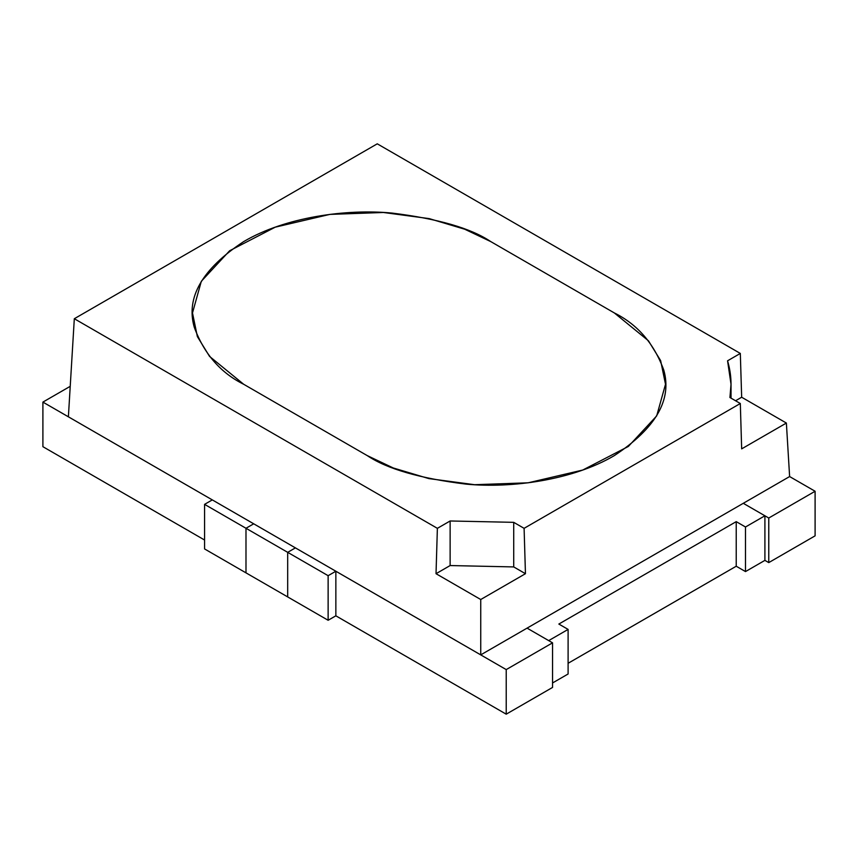 <?xml version="1.0" encoding="UTF-8"?>
<svg xmlns="http://www.w3.org/2000/svg" width="858" height="858" viewBox="0 0 858 858"><rect width="100%" height="100%" fill="white"/><g stroke="black" fill="none" stroke-linecap="round" stroke-linejoin="round"><path stroke-width="1.29" d="M552.552 687.43L506.22 714.178L335.853 615.819L328.131 620.27L287.687 596.921L328.131 620.27L335.853 615.819L506.22 714.178L552.552 687.43L552.552 642.846L527.069 628.131L789.617 476.555L786.378 423.048L741.666 448.863L740.315 403.507L729.933 397.511C731.96 385.21 731.166 372.973 727.563 360.8L740.315 353.432L377.263 143.822L74.314 318.726L437.376 528.335L450.128 520.978L513.717 522.34L524.099 528.335L740.315 403.507L524.099 528.335L525.45 573.702L480.737 599.517L436.025 573.702L437.376 528.335L74.314 318.726L68.383 416.806L480.737 654.879L480.737 599.517L480.737 654.879L527.069 628.131L480.737 654.879L506.22 669.594L552.552 642.846L552.552 687.43M815.1 535.842L768.768 562.601L764.907 560.371L768.768 562.601L768.768 518.018L743.285 503.303L768.768 518.018L768.768 562.601L815.1 535.842L815.1 491.259L815.1 535.842M245.989 572.854L204.579 548.938L245.989 572.854L245.989 528.271L253.711 523.809L212.301 499.903L204.579 504.354L245.989 528.271L245.989 572.854L245.989 528.271L204.579 504.354L204.579 548.938L204.579 504.354L212.301 499.903L42.9 402.102L68.383 416.806L74.314 318.726L377.263 143.822L740.315 353.432L741.666 397.233L786.378 423.048L789.617 476.555L815.1 491.259L768.768 518.018L815.1 491.259L789.617 476.555L527.069 628.131L552.552 642.846L506.22 669.594L506.22 714.178L506.22 669.594L295.409 547.887L287.687 552.337L328.131 575.686L335.853 571.235L335.853 615.819L335.853 571.235L328.131 575.686L328.131 620.27L328.131 575.686L287.687 552.337L287.687 596.921L287.687 552.337L295.409 547.887L253.711 523.809L245.989 528.271L253.711 523.809L245.989 528.271L245.989 572.854L287.687 596.921L287.687 552.337L245.989 528.271L287.687 552.337L287.687 596.921L245.989 572.854M204.579 540.025L42.9 446.686L204.579 540.025M243.672 384.266C220.549 372.822 204.075 353.796 194.251 327.198C185.725 297.501 202.198 268.962 243.672 241.602C285.124 217.106 346.439 208.698 391.934 213.063C437.998 218.736 470.945 228.249 490.776 241.602L614.328 312.934C637.451 324.378 653.925 343.404 663.749 370.002C672.275 399.699 655.802 428.228 614.328 455.598C572.876 480.094 511.561 488.502 466.066 484.126C420.002 478.453 387.055 468.951 367.224 455.598L243.672 384.266L367.224 455.598L393.264 467.975L428.839 478.592L474.592 484.706L528.153 482.807L582.732 470.045L628.356 446.45L656.681 415.916L665.508 384.266L660.639 360.617L648.444 340.787L614.328 312.934L490.776 241.602L464.736 229.225L429.161 218.608L383.408 212.484L329.847 214.393L275.268 227.156L229.644 250.751L201.319 281.285L192.492 312.934L197.361 336.572L209.556 356.402L243.672 384.266L367.224 455.598C387.055 468.951 420.002 478.453 466.066 484.126C511.561 488.502 572.876 480.094 614.328 455.598C655.802 428.228 672.275 399.699 663.749 370.002C653.925 343.404 637.451 324.378 614.328 312.934L490.776 241.602C470.945 228.249 437.998 218.736 391.934 213.063C346.439 208.698 285.124 217.106 243.672 241.602C202.198 268.962 185.725 297.501 194.251 327.198C204.075 353.796 220.549 372.822 243.672 384.266L209.556 356.402L197.361 336.572L192.492 312.934L201.319 281.285L229.644 250.751L275.268 227.156L329.847 214.393L383.408 212.484L429.161 218.608L464.736 229.225L490.776 241.602L614.328 312.934L648.444 340.787L660.639 360.617L665.508 384.266L656.681 415.916L628.356 446.45L582.732 470.045L528.153 482.807L474.592 484.706L428.839 478.592L393.264 467.975L367.224 455.598L243.672 384.266M70.227 386.325L42.9 402.102L42.9 446.686L42.9 402.102L70.227 386.325M741.666 397.233L740.315 353.432L727.563 360.8L731.027 384.266L729.933 397.511L740.315 403.507L741.666 448.863L786.378 423.048L741.666 397.233L735.563 400.761L741.666 397.233M436.025 573.702L450.128 565.551L450.128 520.978L437.376 528.335L436.025 573.702L480.737 599.517L525.45 573.702L524.099 528.335L513.717 522.34L450.128 520.978L450.128 565.551L513.717 566.923L513.717 522.34L513.717 566.923L525.45 573.702L513.717 566.923L450.128 565.551L436.025 573.702M295.409 547.887L287.687 552.337L295.409 547.887M764.907 560.371L745.495 571.578L736.228 566.226L568.103 663.288L736.228 566.226L745.495 571.578L764.907 560.371L764.907 515.787L764.907 560.371M568.103 673.991L552.552 682.968L568.103 673.991L568.103 629.407L568.103 673.991M548.691 640.615L527.069 628.131L548.691 640.615L568.103 629.407L548.691 640.615M743.285 503.303L764.907 515.787L745.495 526.994L745.495 571.578L745.495 526.994L736.228 521.643L736.228 566.226L736.228 521.643L558.837 624.056L568.103 629.407L558.837 624.056L736.228 521.643L745.495 526.994L764.907 515.787L743.285 503.303M731.027 384.266L731.027 398.144"/></g></svg>
